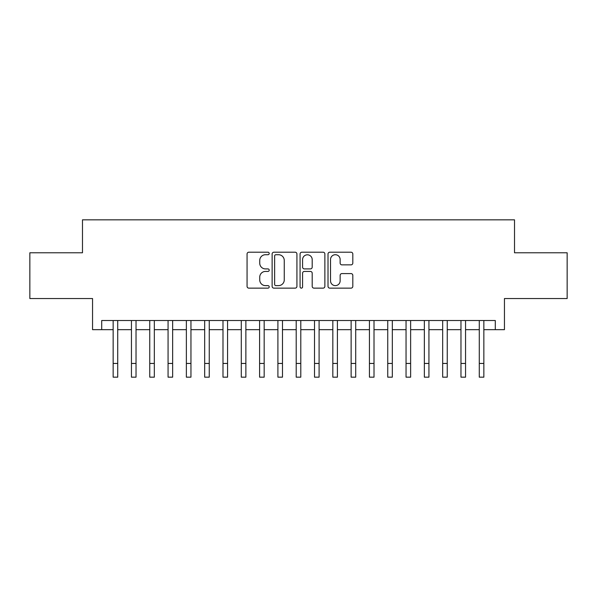 <?xml version="1.0" encoding="UTF-8"?>
<svg xmlns="http://www.w3.org/2000/svg" width="597" height="597" viewBox="0 0 597 597"><rect width="100%" height="100%" fill="white"/><g stroke="black" fill="none" stroke-linecap="round" stroke-linejoin="round"><path stroke-width="0.9" d="M269.21 253.456A1.261 1.261 0 0 0 267.956 252.203L248.859 252.203A1.798 1.798 0 0 0 247.061 254.001L247.061 286.344A1.798 1.798 0 0 0 248.859 288.142L267.956 288.142A1.261 1.261 0 0 0 269.21 286.881A1.261 1.261 0 0 0 267.956 285.627L265.478 285.627A5.754 5.754 0 0 1 259.732 279.874L259.732 277.18A5.754 5.754 0 0 1 265.478 271.426L267.956 271.426A1.261 1.261 0 0 0 269.21 270.172A1.261 1.261 0 0 0 267.956 268.911L265.478 268.911A5.754 5.754 0 0 1 259.732 263.165L259.732 260.464A5.754 5.754 0 0 1 265.478 254.718L267.956 254.718A1.261 1.261 0 0 0 269.21 253.456M351.014 264.867A1.798 1.798 0 0 0 352.812 263.076L352.812 254.001A1.798 1.798 0 0 0 351.014 252.203L329.813 252.203A1.798 1.798 0 0 0 328.014 254.001L328.014 286.344A1.798 1.798 0 0 0 329.813 288.142L351.014 288.142A1.798 1.798 0 0 0 352.812 286.344L352.812 275.381A1.798 1.798 0 0 0 351.014 273.583L341.939 273.583A1.798 1.798 0 0 0 340.141 275.381L340.141 280.814A4.806 4.806 0 0 1 335.335 285.627A4.806 4.806 0 0 1 330.529 280.814L330.529 259.523A4.806 4.806 0 0 1 335.335 254.718A4.806 4.806 0 0 1 340.141 259.523L340.141 263.076A1.798 1.798 0 0 0 341.939 264.867L351.014 264.867M101.706 329.663L101.706 320.514L495.294 320.514L495.294 329.663L504.45 329.663L504.45 298.545L567.15 298.545L567.15 252.777L514.517 252.777L514.517 219.83L82.483 219.83L82.483 252.777L29.85 252.777L29.85 298.545L92.55 298.545L92.55 329.663L113.146 329.663M296.925 254.001A1.798 1.798 0 0 0 295.134 252.203L273.926 252.203A1.798 1.798 0 0 0 272.128 254.001L272.128 286.344A1.798 1.798 0 0 0 273.926 288.142L295.134 288.142A1.798 1.798 0 0 0 296.925 286.344L296.925 254.001M301.866 252.203L323.074 252.203A1.798 1.798 0 0 1 324.872 254.001L324.872 286.344A1.798 1.798 0 0 1 323.074 288.142L314 288.142A1.798 1.798 0 0 1 312.201 286.344L312.201 273.225A1.798 1.798 0 0 0 310.403 271.426L304.388 271.426A1.798 1.798 0 0 0 302.589 273.225L302.589 286.881A1.261 1.261 0 0 1 301.328 288.142A1.261 1.261 0 0 1 300.075 286.881L300.075 254.001A1.798 1.798 0 0 1 301.866 252.203M117.721 329.663L131.452 329.663M136.026 329.663L149.757 329.663M154.332 329.663L168.063 329.663M172.645 329.663L186.368 329.663M190.95 329.663L204.681 329.663M209.256 329.663L222.987 329.663M227.561 329.663L241.292 329.663M245.867 329.663L259.598 329.663M264.173 329.663L277.903 329.663M282.478 329.663L296.209 329.663M300.791 329.663L314.522 329.663M319.096 329.663L332.827 329.663M337.402 329.663L351.133 329.663M355.708 329.663L369.439 329.663M374.013 329.663L387.744 329.663M392.319 329.663L406.05 329.663M410.632 329.663L424.355 329.663M428.937 329.663L442.668 329.663M447.243 329.663L460.974 329.663M465.548 329.663L479.279 329.663M483.854 329.663L495.294 329.663M275.904 254.718A1.261 1.261 0 0 0 274.642 255.971L274.642 284.366A1.261 1.261 0 0 0 275.904 285.627L278.508 285.627A5.754 5.754 0 0 0 284.262 279.874L284.262 260.464A5.754 5.754 0 0 0 278.508 254.718L275.904 254.718M312.201 259.613A4.806 4.806 0 0 0 307.395 254.807A4.806 4.806 0 0 0 302.589 259.613L302.589 267.113A1.798 1.798 0 0 0 304.388 268.911L310.403 268.911A1.798 1.798 0 0 0 312.201 267.113L312.201 259.613M113.146 363.446L117.721 363.446L117.721 377.17L113.146 377.17L113.146 320.514M117.721 363.446L117.721 320.514M131.452 363.446L136.026 363.446L136.026 377.17L131.452 377.17L131.452 320.514M136.026 363.446L136.026 320.514M149.757 363.446L154.332 363.446L154.332 377.17L149.757 377.17L149.757 320.514M154.332 363.446L154.332 320.514M168.063 363.446L172.645 363.446L172.645 377.17L168.063 377.17L168.063 320.514M172.645 363.446L172.645 320.514M186.368 363.446L190.95 363.446L190.95 377.17L186.368 377.17L186.368 320.514M190.95 363.446L190.95 320.514M204.681 363.446L209.256 363.446L209.256 377.17L204.681 377.17L204.681 320.514M209.256 363.446L209.256 320.514M222.987 363.446L227.561 363.446L227.561 377.17L222.987 377.17L222.987 320.514M227.561 363.446L227.561 320.514M241.292 363.446L245.867 363.446L245.867 377.17L241.292 377.17L241.292 320.514M245.867 363.446L245.867 320.514M259.598 363.446L264.173 363.446L264.173 377.17L259.598 377.17L259.598 320.514M264.173 363.446L264.173 320.514M277.903 363.446L282.478 363.446L282.478 377.17L277.903 377.17L277.903 320.514M282.478 363.446L282.478 320.514M296.209 363.446L300.791 363.446L300.791 377.17L296.209 377.17L296.209 320.514M300.791 363.446L300.791 320.514M314.522 363.446L319.096 363.446L319.096 377.17L314.522 377.17L314.522 320.514M319.096 363.446L319.096 320.514M332.827 363.446L337.402 363.446L337.402 377.17L332.827 377.17L332.827 320.514M337.402 363.446L337.402 320.514M351.133 363.446L355.708 363.446L355.708 377.17L351.133 377.17L351.133 320.514M355.708 363.446L355.708 320.514M369.439 363.446L374.013 363.446L374.013 377.17L369.439 377.17L369.439 320.514M374.013 363.446L374.013 320.514M387.744 363.446L392.319 363.446L392.319 377.17L387.744 377.17L387.744 320.514M392.319 363.446L392.319 320.514M406.05 363.446L410.632 363.446L410.632 377.17L406.05 377.17L406.05 320.514M410.632 363.446L410.632 320.514M424.355 363.446L428.937 363.446L428.937 377.17L424.355 377.17L424.355 320.514M428.937 363.446L428.937 320.514M442.668 363.446L447.243 363.446L447.243 377.17L442.668 377.17L442.668 320.514M447.243 363.446L447.243 320.514M460.974 363.446L465.548 363.446L465.548 377.17L460.974 377.17L460.974 320.514M465.548 363.446L465.548 320.514M479.279 363.446L483.854 363.446L483.854 377.17L479.279 377.17L479.279 320.514M483.854 363.446L483.854 320.514"/></g></svg>
